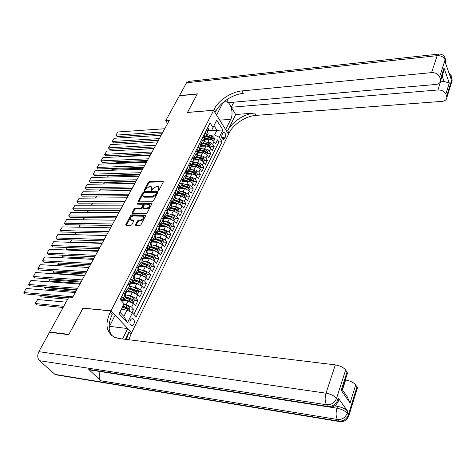 <?xml version="1.0" encoding="UTF-8"?>
<svg xmlns="http://www.w3.org/2000/svg" width="476" height="476" viewBox="0 0 476 476"><rect width="100%" height="100%" fill="white"/><g stroke="black" fill="none" stroke-linecap="round" stroke-linejoin="round"><path stroke-width="0.71" d="M158.454 190.263L159.258 189.74L163.333 181.939L162.965 181.231L149.547 181.535L148.429 182.272L144.305 189.972L144.549 190.471L145.876 188.948L149.488 186.58L150.6 186.562L151.695 186.913L151.457 190.37L152.79 188.835L156.425 186.455L157.55 186.431L158.675 186.8L158.454 190.263M133.863 323.977C134.702 321.716 134.446 320.021 133.096 318.884C132.066 318.432 131.168 318.89 130.4 320.265C129.555 322.52 129.805 324.215 131.15 325.358C132.191 325.822 133.096 325.358 133.863 323.977M135.493 224.791L135.844 225.582L139.694 225.648L140.872 224.874L145.668 215.711L145.632 215.045L131.739 214.843L130.585 215.592L125.747 224.63L126.081 225.416L130.656 225.493L131.822 224.731L133.893 220.822L133.554 220.043L130.466 219.763C129.823 217.972 130.823 216.693 133.464 215.925L143.264 216.271C143.895 218.085 142.883 219.371 140.23 220.126L138.724 220.108L137.558 220.87L135.493 224.791L135.934 225.582M83.05 308.204L68.907 334.39L49.647 332.01L50.004 332.349M82.949 308.103L110.997 310.816L213.611 110.319L228.528 134.244L131.673 332.647L110.997 310.816M49.647 332.01L68.83 297.084L72.596 297.411L169.26 120.458L165.696 120.731L179.392 95.795L197.26 94.052L187.425 112.473L213.611 110.319M152.201 201.77L153.355 201.015L157.967 192.197L157.598 191.471L144.139 191.655L143.008 192.399L138.349 201.098L138.694 201.836L152.201 201.77M151.88 203.841L147.173 212.831L146.013 213.593L132.138 213.415L132.108 212.748L134.149 208.94L135.291 208.19L140.747 208.196L141.896 207.441L143.211 204.275L137.213 204.18L137.772 203.139L151.511 203.091L151.88 203.841M131.995 312.589L133.631 309.287L129.99 308.948M126.574 308.627L127.187 308.686M123.849 304.277L126.301 304.497L131.673 307.145L133.429 303.617L135.374 305.765L137.975 300.517L134.363 300.207M131.221 299.94L131.578 299.969M127.925 295.501L130.71 295.727L136.047 298.363L137.778 294.882L139.694 297.036L142.264 291.859L138.659 291.58M132.346 286.873L135.059 287.07L140.361 289.694L142.068 286.255L143.96 288.426L146.495 283.315L142.901 283.065M136.707 278.359L139.349 278.531L144.615 281.137L146.305 277.746L148.173 279.93L150.672 274.878L147.084 274.664M141.003 269.951L143.591 270.1L148.815 272.694L150.481 269.345L152.326 271.54L154.795 266.554L151.219 266.364M139.766 265.757L141.366 265.84M145.245 261.657L147.774 261.782L152.963 264.358L154.611 261.056L156.425 263.258L158.865 258.337L155.301 258.176M143.877 257.653L146.007 257.748M149.428 253.464L151.898 253.565L157.056 256.13L158.681 252.869L160.477 255.082L162.881 250.227L159.329 250.09M147.935 249.65L150.565 249.751M153.552 245.372L155.973 245.455L161.102 248.008L162.703 244.789L164.476 247.008L166.85 242.219L163.304 242.105M151.945 241.749L155.039 241.85M157.627 237.387L160.001 237.453L165.089 239.993L166.671 236.81L168.421 239.041L170.765 234.305L167.231 234.222M155.902 233.948L159.442 234.031M161.65 229.497L163.976 229.545L169.028 232.074L170.592 228.932L172.318 231.169L174.638 226.499L171.11 226.433M159.841 226.243L163.768 226.308M165.618 221.709L167.897 221.739L172.919 224.255L174.466 221.156L176.168 223.399L178.458 218.781L174.942 218.746M169.533 214.016L171.771 214.033L176.763 216.532L178.286 213.468L179.97 215.723L182.231 211.165L178.726 211.154M173.401 206.417L175.596 206.417L180.559 208.905L182.064 205.882L183.724 208.143L185.955 203.639L182.463 203.651M177.221 198.914L179.381 198.897L184.307 201.372L185.795 198.385L187.437 200.652L189.638 196.207L186.158 196.237M180.993 191.501L183.111 191.471L188.008 193.934L189.478 190.983L191.102 193.256L193.274 188.865L189.805 188.918M184.718 184.176L188.716 184.486L191.667 186.586L193.113 183.671L194.72 185.949L196.868 181.606L193.405 181.683M188.395 176.941L192.352 177.227L195.279 179.321L196.713 176.441L198.296 178.732L200.42 174.442L196.969 174.537M192.024 169.789L195.939 170.057L198.849 172.151L200.265 169.301L201.83 171.598L203.93 167.356L200.485 167.475M195.612 162.727L199.492 162.976L202.371 165.059L203.776 162.251L205.323 164.547L207.393 160.358L203.96 160.495M199.158 155.741L202.996 155.973L205.858 158.056L207.244 155.277L208.768 157.58L210.82 153.439L207.399 153.599M202.663 148.845L206.465 149.053L209.303 151.136L210.672 148.387L212.177 150.696L214.206 146.608L212.707 144.293L209.886 142.217L206.12 142.021M210.791 146.781L214.206 146.608M133.429 303.617L128.068 300.975L122.159 300.463M137.778 294.882L132.453 292.252L126.556 291.794M142.068 286.255L136.785 283.642L130.9 283.232M146.305 277.746L141.051 275.146L135.19 274.783M150.481 269.345L145.269 266.756L139.42 266.441M154.611 261.056L149.428 258.48L143.597 258.212M158.681 252.869L153.54 250.311L147.721 250.084M162.703 244.789L157.592 242.242L151.79 242.058L151.636 241.463L151.142 243.337M166.671 236.81L161.596 234.275L155.836 234.138M170.592 228.932L165.547 226.409L159.793 226.314M174.466 221.156L169.456 218.645L163.649 218.585M178.286 213.468L173.312 210.975L167.385 210.951M182.064 205.882L177.114 203.401L171.271 203.419M185.795 198.385L180.88 195.916L175.126 195.975M189.478 190.983L184.593 188.526L178.839 188.799M193.113 183.671L191.34 182.118L189.377 181.344L182.611 181.368M196.713 176.441L195.309 175.114L193 174.121L186.431 174.168M200.265 169.301L198.873 167.974L196.582 166.993L190.192 167.064M203.776 162.251L202.044 160.698L200.116 159.942L193.899 160.049M207.244 155.277L205.882 153.95L203.609 152.98L197.546 153.111M210.672 148.387L209.321 147.06L207.06 146.096L201.14 146.257M222.792 133.256L222.066 134.726C221.4 136.957 221.762 138.558 223.161 139.51L224.547 138.653L225.261 137.183C225.927 134.946 225.559 133.351 224.154 132.405L222.792 133.256M132.423 312.803L127.52 322.716L119.071 313.726L124.105 303.753L119.887 312.161L123.873 316.415L127.015 310.138L132.423 312.803L136.184 316.891L222.084 141.788L219.257 137.344L214.587 134.976L209.541 135.285M124.105 303.753L120.202 299.505L210.1 122.957L213.022 127.544L216.747 120.16L222.905 129.984L219.257 137.344M122.284 300.207L124.075 299.487L125.872 295.947L123.623 292.794M126.747 291.419L128.544 290.663L130.311 287.171L128.103 283.993M131.15 282.738L132.953 281.965L134.696 278.514L132.518 275.312M135.493 274.176L137.296 273.373L139.022 269.969L136.88 266.75M139.783 265.727L141.592 264.894L143.288 261.538L141.188 258.295M144.014 257.385L145.823 256.528L147.5 253.214L145.442 249.942M148.191 249.156L150.005 248.276L151.66 245.003L149.625 241.725M152.314 241.029L154.129 240.124L155.765 236.893L153.766 233.597M156.384 233.002L158.205 232.08L159.817 228.891L159.276 227.391L157.848 225.576M160.4 225.083L162.227 224.136L163.821 220.983L161.882 217.657M164.369 217.264L166.195 216.294L167.772 213.183L167.249 211.665L165.862 209.839M168.29 209.541L170.116 208.547L171.669 205.477L171.164 203.948L169.795 202.116M172.157 201.913L173.99 200.902L175.525 197.867L175.031 196.332L173.675 194.494M175.977 194.381L177.81 193.345L179.327 190.352L178.845 188.805L177.512 186.961M179.755 186.937L181.588 185.89L183.087 182.927L182.617 181.374L181.296 179.523M183.48 179.589L185.319 178.518L186.8 175.596L186.342 174.032L185.039 172.181M187.163 172.33L189.002 171.241L190.465 168.355L190.019 166.784L188.728 164.928M190.031 166.392L190.459 165.844L190.192 165.178L190.007 166.767L188.55 169.676L189.002 171.241M190.805 165.16L192.643 164.053L194.089 161.197L193.649 159.621L192.381 157.758M194.398 158.074L196.237 156.949L197.665 154.129L197.242 152.546L195.987 150.678M197.951 151.071L199.795 149.928L201.199 147.143L200.789 145.555L199.545 143.681M201.461 144.151L203.306 142.996L204.698 140.241L204.293 138.647L203.068 136.773M133.869 314.374L218.906 141.961L217.55 139.849L215.551 143.895L213.617 141.021L211.63 139.658L209.732 139.206L204.674 139.48M204.93 137.314L206.774 136.142L206.376 134.541L205.156 132.661M207.869 133.976L208.149 133.423L207.756 131.816L206.542 129.942M121.814 296.346L124.075 299.487M126.319 287.498L128.544 290.663M130.757 278.769L132.953 281.965M135.142 270.16L137.296 273.373M139.474 261.663L141.592 264.894M143.74 253.28L145.823 256.528M147.953 245.003L150.005 248.276M152.112 236.834L154.129 240.124M156.223 228.772L158.205 232.08M160.275 220.81L162.227 224.136M164.274 212.95L165.672 214.777L166.195 216.294M168.224 205.192L169.605 207.024L170.116 208.547M172.128 197.528L173.49 199.367L173.99 200.902M175.983 189.96L177.328 191.804L177.81 193.345M179.785 182.486L181.112 184.337L181.588 185.89M183.546 175.108L184.855 176.959L185.319 178.518M187.258 167.82L188.55 169.676M190.924 160.614L192.203 162.477L192.643 164.053M194.547 153.498L195.809 155.366L196.237 156.949M198.129 146.471L199.373 148.339L199.795 149.928M201.663 139.528L202.895 141.396L203.306 142.996M209.303 151.136L210.82 153.439M205.858 158.056L207.393 160.358M202.371 165.059L203.93 167.356M198.849 172.151L200.42 174.442M195.279 179.321L196.868 181.606M191.667 186.586L193.274 188.865M188.008 193.934L189.638 196.207M184.307 201.372L185.955 203.639M180.559 208.905L182.231 211.165M176.763 216.532L178.458 218.781M172.919 224.255L174.638 226.499M169.028 232.074L170.765 234.305M165.089 239.993L166.85 242.219M161.102 248.008L162.881 250.227M157.056 256.13L158.865 258.337M152.963 264.358L154.795 266.554M148.815 272.694L150.672 274.878M144.615 281.137L146.495 283.315M140.361 289.694L142.264 291.859M136.047 298.363L137.975 300.517M131.673 307.145L133.631 309.287M127.015 310.138L121.184 309.584M214.587 134.976L216.937 130.287L213.998 125.646L211.63 130.347L213.022 127.544M208.208 130.852L222.905 129.984M208.357 130.555L211.63 130.347M165.696 120.731L167.594 123.51M214.146 140.045L217.55 139.849M218.906 141.961L222.084 141.788M204.418 140.795L204.698 140.241M200.926 147.691L201.199 147.143M197.391 154.67L197.665 154.129M193.815 161.739L194.089 161.197M190.192 168.885L190.465 168.355M186.532 176.126L186.8 175.596M182.82 183.45L183.087 182.927M179.065 190.87L179.327 190.352M175.263 198.379L175.525 197.867M171.414 205.983L171.669 205.477M167.516 213.682L167.772 213.183M163.571 221.477L163.821 220.983M159.573 229.378L159.817 228.891M155.521 237.375L155.765 236.893M151.422 245.473L151.66 245.003M147.268 253.684L147.5 253.214M143.056 261.996L143.288 261.538M138.79 270.422L139.022 269.969M134.47 278.954L134.696 278.514M130.091 287.605L130.311 287.171M125.652 296.375L125.872 295.947M213.998 125.646L216.747 120.16M127.52 322.716L123.873 316.415M119.071 313.726L119.887 312.161M158.794 190.174L159.21 189.383L158.895 187.092M151.915 187.205L152.225 189.49L151.814 190.269M163.369 181.874L150.029 182.171L148.905 182.909L144.918 190.364M158.008 192.108L144.621 192.286L143.496 193.03L138.796 201.836M156.479 193.03L156.223 192.518L144.401 192.673L143.044 194.256L143.103 196.255L144.157 196.588L152.249 196.511L155.914 194.107L156.479 193.03L156.961 193.667L156.521 192.661M143.347 196.57L144.644 197.219L144.157 196.588M156.961 193.667L156.402 194.744L152.736 197.147L144.644 197.219M143.288 204.377L143.728 205.549L142.395 208.071L141.241 208.827L135.791 208.815L134.649 209.565L132.554 213.516M151.927 203.728L138.272 203.77L137.54 204.18M146.459 208.202C149.053 207.465 150.065 206.209 149.482 204.442L145.436 204.162L144.287 204.918L142.978 208.095L146.459 208.202L146.953 208.839C149.553 208.101 150.559 206.846 149.976 205.079L149.702 204.728M143.389 208.619L143.8 208.833L143.3 208.196M146.953 208.839L143.8 208.833M143.508 216.58L143.764 216.907C144.395 218.716 143.383 220.001 140.735 220.757L139.236 220.739L138.07 221.501L136.005 225.416M130.721 220.079L131.787 220.644L131.281 220.019M133.958 220.674L131.787 220.644M145.727 215.569L132.245 215.467L131.09 216.217L126.188 225.416M213.647 141.051L214.503 139.331L214.021 137.386L211.975 135.975L207.5 134.702M209.803 139.206L204.71 137.748M207.554 139.313L204.305 138.391M206.423 136.773L210.927 138.064L212.814 139.141L212.986 138.195L211.332 137.255L206.858 135.975M206.542 136.636L211.897 138.26L212.986 138.195M162.959 132.001L116.061 135.124L117.185 136.618L162.03 133.691M207.423 128.217L208.5 128.782L208.547 130.186M164.744 128.734L117.899 131.989L115.829 135.16L117.899 131.989M207.697 131.644L208.083 131.096L207.952 130.406L207.697 131.727M117.185 136.618L115.829 135.16M445.018 57.864L445.09 59.803L439.634 76.82C438.2 73.947 435.51 72.548 431.571 72.626L437.152 55.662C441.05 55.549 443.692 56.93 445.09 59.803L445.786 61.803L445.435 62.886L450.897 78.54L451.23 77.457L451.897 79.373L452.105 80.617L451.581 82.312M445.845 64.064L445.893 60.422L445.203 58.429C444.185 55.496 442.061 54.044 438.83 54.074L437.152 55.662L186.544 82.77L179.494 95.605L197.361 93.861L187.496 112.467M225.63 129.591L230.759 119.327C233.77 113.752 231.092 102.614 226.499 101.84C224.636 101.471 223.089 102.441 221.852 104.744L216.634 115.043L213.647 110.248L214.224 109.123C218.567 100.293 231.497 91.773 241.873 90.916L431.571 72.626M225.701 129.591L228.563 134.178L229.111 133.054C233.222 124.272 245.824 115.989 256.052 115.37L442.121 101.37C445.066 101.013 446.649 99.746 446.875 97.574L446.661 96.336L451.897 79.373L451.772 77.35M235.674 114.514L227.695 130.781C231.83 121.993 244.468 113.687 254.708 113.044L235.674 114.514L231.294 107.243L233.817 102.173M226.755 99.698L228.522 102.637L435.915 84.454C438.866 84.056 440.467 82.741 440.705 80.504L440.478 79.165L444.019 68.086L449.279 83.02L444.066 81.479L442.127 76.041M449.279 83.02L445.851 94.081L446.661 96.336M445.851 94.081C444.459 91.309 441.817 89.934 437.938 89.97L440.752 81.134L444.066 81.479M231.294 107.243L437.938 89.97M186.544 82.77L188.918 81.36L438.087 54.151M187.455 112.407L213.647 110.248M439.634 76.82L440.478 79.165M214.224 109.123L215.705 111.509C220.025 102.685 232.925 94.183 243.29 93.355L241.873 90.916M443.073 73.078L443.965 70.275L444.019 68.086M334.557 405.903L337.52 406.361C342.208 407.295 345.624 408.973 347.766 411.407L338.347 398.192L338.847 399.263L338.454 400.5M57.953 375.142L54.984 374.38L39.544 360.701C37.431 358.315 37.199 355.298 38.853 351.663L49.498 332.284L68.758 334.67L82.901 308.192L110.95 310.905L110.146 312.476C104.869 323.954 106.237 332.177 114.24 337.151L119.226 338.585L335.336 364.89C340.042 365.699 343.476 367.401 345.635 369.995L336.538 398.37L337.746 400.06L338.347 398.192M110.95 310.905L115.109 315.296L109.069 327.202M125.426 339.334L128.913 332.224L126.432 339.459M122.546 338.989L127.681 328.565L131.632 332.736L128.817 339.751M342.238 389.594L347.307 396.865L350.08 402.982L341.191 390.26L347.004 372.042L345.635 369.995M347.004 372.042L347.48 373.148L347.069 374.445M91.927 370.263L88.78 369.465L100.87 380.788C98.883 378.402 98.669 375.326 100.216 371.548M109.51 326.334L127.681 328.565M345.314 379.949L345.612 379.985C350.235 380.824 353.591 382.484 355.661 384.965L350.08 402.982M347.766 411.407L347.188 413.257L348.343 414.864L356.97 386.917L355.661 384.965M356.97 386.917L357.411 387.928L357.042 389.124M110.146 312.476L112.223 314.66C108.159 323.043 108.04 330.041 111.866 335.657M341.191 390.26L342.315 389.547M109.73 326.566L109.099 327.815M210.255 147.863L211.136 146.09L210.648 144.145L208.583 142.735L204.091 141.437M123.058 150.226L153.962 148.464M206.423 146.007L201.277 144.52M204.156 146.102L200.92 145.168M203.026 143.544L207.524 144.841L209.422 145.924L209.601 144.966L207.935 144.026L203.436 142.729M203.139 143.389L208.512 145.025L209.601 144.966M206.822 154.754L207.726 152.933L207.233 150.981L205.156 149.565L200.64 148.256M119.286 156.824L119.518 156.42L150.404 154.974M203.002 152.891L197.796 151.374M200.717 152.969L197.475 152.022M199.581 150.392L204.085 151.701L205.989 152.784L206.173 151.82L204.496 150.874L199.98 149.559M199.688 150.22L205.079 151.874L206.173 151.82M119.518 156.42L119.178 156.83M203.347 161.721L204.275 159.859L203.782 157.901L201.687 156.479L197.147 155.152M115.466 163.506L115.846 162.834L146.804 161.566M199.545 159.859L194.279 158.306M197.237 159.912L193.976 158.96M196.088 157.318L200.598 158.639L202.514 159.728L202.705 158.752L201.021 157.806L196.481 156.473M196.183 157.128L201.61 158.8L202.705 158.752M115.846 162.834L115.293 163.512M199.837 168.778L200.789 166.862L200.283 164.898L198.171 163.476L193.613 162.132M111.604 170.259L112.14 169.313L143.169 168.224M196.052 166.903L190.721 165.327M193.714 166.945L190.418 165.969M192.548 164.327L197.076 165.666L198.998 166.749L199.2 165.773L197.498 164.815L192.935 163.47M192.631 164.113L198.099 165.809L199.2 165.773M112.14 169.313L111.36 170.265M159.359 138.587L112.354 141.455L113.49 142.943L158.437 140.265M203.972 135L205.055 135.559L205.114 136.951M161.162 135.285L114.21 138.278L112.128 141.479L114.21 138.278M204.252 138.427L204.644 137.879L204.507 137.195L204.246 138.576M113.49 142.943L112.128 141.479M155.717 145.251L108.605 147.852L109.754 149.339L154.807 146.917M200.473 141.86L201.574 142.413L201.64 143.8M157.544 141.907L110.486 144.644L108.605 147.852L110.486 144.644M200.759 145.293L201.158 144.746L201.021 144.061L200.753 145.501M109.754 149.339L108.385 147.863M152.034 151.993L104.821 154.325L105.981 155.807L151.13 153.647M196.939 148.804L198.052 149.345L198.123 150.725M153.879 148.613L106.719 151.082L104.821 154.325L106.719 151.082M197.225 152.243L197.635 151.695L197.498 151.017L197.213 152.504M105.981 155.807L104.607 154.325M148.31 158.811L100.989 160.864L102.161 162.352L147.417 160.448M193.357 155.836L194.488 156.366L194.571 157.74M150.178 155.39L102.911 157.586L100.989 160.864L102.911 157.586M193.655 159.276L194.065 158.728L193.928 158.056L193.637 159.573M102.161 162.352L100.781 160.858M196.279 175.918L197.254 173.954L196.743 171.985L194.619 170.563L190.037 169.2M107.695 177.09L108.391 175.87L139.486 174.966M192.518 174.043L187.116 172.431M190.156 174.061L186.8 173.062L186.657 172.383L186.36 173.913M188.954 171.414L193.512 172.77L195.44 173.859L195.648 172.871L193.94 171.913L189.353 170.551M189.031 171.181L194.541 172.907L195.648 172.871M107.451 177.096L108.391 175.87M144.537 165.713L97.116 167.481L98.3 168.962L143.651 167.338M189.734 162.953L190.876 163.47L190.965 164.833M146.429 162.251L99.056 164.166L97.116 167.481L99.056 164.166M98.3 168.962L96.908 167.463M192.679 183.147L193.678 181.13L193.161 179.155L191.025 177.726L186.419 176.346M103.744 183.998L104.601 182.492L135.761 181.778M188.948 181.267L183.468 179.619M186.55 181.261L183.153 180.243M185.301 178.583L189.9 179.97L191.834 181.053L192.054 180.059L190.335 179.101L185.723 177.715M185.408 178.339L190.947 180.083L192.054 180.059M103.5 184.004L104.601 182.492M140.723 172.699L93.195 174.174L94.397 175.65L139.849 174.299M186.068 170.152L187.223 170.664L187.324 172.02M142.639 169.194L95.158 170.819L93.195 174.174L95.158 170.819M186.372 173.591L187.502 171.669M94.397 175.65L92.999 174.139M189.031 190.459L190.061 188.395L189.537 186.413L187.383 184.98L182.754 183.581M99.746 190.989L100.769 189.198L131.995 188.674M185.343 188.579L179.922 186.937M182.903 188.555L179.464 187.514M181.612 185.842L186.247 187.246L188.187 188.335L188.419 187.336L186.687 186.372L182.052 184.968M181.743 185.586L187.306 187.354L188.419 187.336M99.496 190.995L100.769 189.198M136.868 179.761L89.232 180.94L90.452 182.415L135.999 181.35M182.356 177.441L183.528 177.941L183.635 179.291M138.802 176.221L91.219 177.548L89.232 180.94L91.219 177.548M182.659 180.886L183.105 180.339L182.957 179.684L182.659 181.219M90.452 182.415L89.042 180.898M185.343 197.867L186.402 195.743L185.872 193.762L183.7 192.322L179.047 190.906M181.695 195.987L176.382 194.363M179.214 195.934L175.733 194.868M177.887 193.196L182.546 194.619L184.498 195.707L184.736 194.696L182.992 193.732L178.339 192.31M178.03 192.923L184.736 194.696M96.866 196.023L95.7 198.064M95.45 198.064L96.848 196.023M132.959 186.913L85.228 187.788L86.454 189.258L132.102 188.484M178.595 184.825L179.779 185.313L179.898 186.651M134.916 183.325L87.233 184.355L85.228 187.788L87.233 184.355M178.905 188.27L179.357 187.717L179.214 187.074L178.821 188.776M86.454 189.258L85.037 187.728M181.612 205.358L182.695 203.187L182.159 201.193L179.97 199.759L175.293 198.319M178.018 203.49L172.77 201.872M175.483 203.407L171.949 202.318M171.854 202.294L171.366 202.175M174.121 200.64L178.803 202.08L180.761 203.175L181.005 202.151L174.573 199.741M174.27 200.348L181.005 202.151M92.808 203.121L91.606 205.215M91.362 205.221L92.731 203.121M129.008 194.148L81.17 194.708L82.413 196.177L128.157 195.701M174.793 192.298L175.989 192.774L176.12 194.101M130.989 190.519L83.205 191.239L81.17 194.708L83.205 191.239M175.103 195.743L173.49 199.367M82.413 196.177L80.991 194.636M177.828 212.95L178.94 210.719L178.399 208.726L176.191 207.286L171.491 205.828M174.305 211.088L169.087 209.464M171.705 210.969L168.123 209.862M170.307 208.173L175.013 209.636L176.977 210.731L177.233 209.702L170.765 207.262M170.462 207.863L177.233 209.702M88.703 210.303L87.465 212.457M87.215 212.457L88.56 210.303M125.009 201.473L77.07 201.717L78.332 203.175L124.171 203.008M170.938 199.86L172.151 200.325L172.294 201.645M127.015 197.796L79.129 198.2L77.07 201.717L79.129 198.2M171.253 203.311L169.605 207.024M78.332 203.175L76.898 201.628M174.002 220.638L175.138 218.347L174.591 216.348L172.366 214.902L167.647 213.426M170.557 218.787L165.339 217.145M167.879 218.627L164.25 217.496M166.445 215.801L171.176 217.282L173.145 218.377L173.413 217.342L166.909 214.884M166.612 215.473L173.413 217.342M84.544 217.568L83.276 219.787M83.026 219.781L84.335 217.562M120.958 208.881L72.923 208.797L74.197 210.255L120.13 210.398M167.04 207.524L168.266 207.976L168.415 209.285M122.986 205.168L75.006 205.245L72.923 208.797L75.006 205.245M167.356 210.969L167.844 210.416L167.689 209.791L167.374 211.344M74.197 210.255L72.757 208.702M170.105 228.397L171.295 226.07L170.735 224.065L168.498 222.619L163.75 221.12M166.761 226.588L161.519 224.922M164.006 226.386L160.329 225.225M162.53 223.53L167.284 225.029L169.266 226.124L169.545 225.077L163.006 222.595M162.709 223.179L169.545 225.077M80.343 224.916L79.034 227.201M78.784 227.195L80.093 224.91M116.858 216.384L68.728 215.967L70.014 217.419L116.043 217.883M163.09 215.283L164.333 215.723L164.494 217.02M118.917 212.623L70.829 212.373L68.728 215.967L70.829 212.373M163.405 218.728L163.905 218.175L163.756 217.562L163.429 219.115M70.014 217.419L68.568 215.854M166.124 236.227L167.397 233.889L166.832 231.877L164.577 230.432L159.805 228.914M162.917 234.484L157.645 232.794M106.422 235.489L74.833 234.71M160.091 234.24L156.36 233.056M158.573 231.348L163.351 232.871L165.339 233.966L165.63 232.913L159.049 230.408M158.758 230.985L165.63 232.913M76.083 232.359L74.774 234.644L75.839 232.347M112.711 223.982L64.48 223.22L65.783 224.666L111.902 225.457M159.085 223.143L160.347 223.565L160.519 224.856M114.793 220.174L66.61 219.585L64.48 223.22L66.61 219.585M159.406 226.588L159.918 226.035L159.763 225.428L159.276 227.302M65.783 224.666L64.325 223.095M162.09 244.152L163.452 241.808L162.881 239.791L160.608 238.339L155.777 236.792M159.02 242.486L153.7 240.755M102.31 243.022L70.603 241.945L70.948 242.32M156.122 242.195L152.504 241.035M154.563 239.273L159.365 240.814L161.358 241.909L161.661 240.844L155.045 238.315M154.76 238.887L161.661 240.844M71.781 239.886L70.603 241.945L71.531 239.88M70.93 242.32L70.436 241.784M108.51 231.675L60.184 230.557L61.499 232.002L107.713 233.127M155.033 231.098L156.312 231.509L156.491 232.788M110.616 227.814L62.338 226.879L60.184 230.557L62.338 226.879M155.355 234.543L155.884 233.99L155.729 233.389L155.235 235.269M61.499 232.002L60.035 230.42M158.002 252.185L159.454 249.829L158.877 247.806L156.586 246.354L151.671 244.765M155.081 250.596L149.684 248.817M98.151 250.638L66.378 249.329L67.033 250.037M152.112 250.257L148.708 249.15M150.499 247.294L157.33 249.954L157.645 248.883L150.993 246.324M150.708 246.889L157.645 248.883M67.419 247.508L66.378 249.329L67.17 247.496M104.256 239.458L55.835 237.982L57.168 239.422L103.471 240.892M150.928 239.16L152.225 239.559L152.415 240.826M106.386 235.555L58.012 234.257L55.835 237.982L58.012 234.257M151.249 242.605L152.576 240.511M153.861 260.318L154.188 260.408L155.408 257.95L154.825 255.927L152.51 254.47L147.489 252.833M151.088 258.813L145.608 256.98M93.939 258.349L62.106 256.802L63.1 257.855M148.042 258.414L144.799 257.355M146.388 255.422L153.248 258.105L153.575 257.022L146.882 254.44M146.602 254.993L153.575 257.022M63.011 255.219L62.106 256.802L62.761 255.207M99.948 247.341L51.432 245.497L52.782 246.931L99.175 248.758M146.769 247.33L148.084 247.71L148.286 248.966M102.108 243.391L53.639 241.731L51.432 245.497L53.639 241.731M147.09 250.775L147.649 250.215L147.495 249.632L146.995 251.512M149.666 268.565L150.071 268.672L151.309 266.179L150.714 264.15L148.387 262.687L143.228 260.991M147.042 267.137L141.455 265.239M89.672 266.155L57.78 264.358L59.107 265.745L88.958 267.464M143.93 266.685L140.795 265.65M142.217 263.65L149.113 266.358L149.452 265.263L142.723 262.657M142.449 263.204L149.452 265.263M58.542 263.032L57.78 264.358L58.292 263.014M150.071 268.672L149.773 268.654M95.587 255.326L46.981 253.107L48.35 254.529L94.825 256.719M142.556 255.6L143.889 255.969L144.103 257.213M97.776 251.322L49.212 249.293L46.981 253.107L49.212 249.293M142.877 259.045L143.454 258.486L143.294 257.915L142.794 259.795M145.412 276.919L145.9 277.038L147.161 274.515L146.554 272.48L144.21 271.017L138.885 269.249M142.949 275.574L137.231 273.599M85.353 274.057L53.407 272.01L54.746 273.391L84.651 275.342M139.766 275.063L136.707 274.051M137.998 271.986L144.924 274.717L145.275 273.617L138.51 270.981M138.236 271.516L145.275 273.617M54.02 270.933L53.407 272.01L53.77 270.915M145.9 277.038L145.537 277.014M91.172 263.412L42.471 260.8L43.857 262.222L90.422 264.781M138.29 263.984L139.635 264.341L139.861 265.566M93.385 259.355L44.732 256.945L42.471 260.8L44.732 256.945M138.605 267.423L139.2 266.869L139.04 266.304L138.534 268.184M141.104 285.386L141.681 285.517L142.955 282.958L142.342 280.917L139.974 279.454L134.446 277.603M138.796 284.124L132.929 282.066M80.985 282.06L48.974 279.757L50.337 281.126L80.295 283.321M135.547 283.553L132.536 282.542M133.72 280.435L140.682 283.19L141.045 282.078L134.238 279.418M133.97 279.942L141.045 282.078M49.444 278.936L48.974 279.757L49.195 278.918M141.681 285.517L141.235 285.487M86.697 271.6L37.913 268.595L39.312 270.005L85.966 272.944M133.964 272.48L135.327 272.819L135.565 274.033M88.941 267.494L40.198 264.686L37.913 268.595L40.198 264.686M134.28 275.913L134.892 275.36L134.732 274.807L134.226 276.681M136.743 293.966L137.403 294.103L138.689 291.514L138.07 289.467L135.684 287.998L129.906 286.052M134.595 292.794L128.556 290.634M76.559 290.158L44.494 287.593L45.869 288.956L75.886 291.395M131.275 292.157L128.276 291.139M129.389 288.997L136.38 291.77L136.761 290.652L129.912 287.962M129.65 288.48L136.761 290.652M44.809 287.04L44.494 287.593L44.56 287.022M137.403 294.103L136.874 294.061M82.169 279.894L33.29 276.485L34.712 277.889L81.444 281.215M129.579 281.084L130.965 281.405L131.215 282.613M84.436 275.735L35.611 272.528L33.29 276.485L35.611 272.528M128.175 283.845L128.288 284.202M129.894 284.517L130.531 283.964L130.364 283.422L129.853 285.297M132.316 302.659L133.066 302.807L134.369 300.183L133.744 298.131L131.34 296.661L125.247 294.59M130.341 301.576L124.159 299.333M68.312 298.03L39.96 295.525L41.352 296.881L67.646 299.237M126.949 300.88L123.927 299.844M124.998 297.673L132.025 300.469L132.417 299.339L125.527 296.625M125.271 297.131L132.417 299.339M133.066 302.807L132.453 302.754M77.576 288.295L28.619 284.469L30.053 285.868L76.868 289.592M125.14 289.813L126.539 290.116L126.806 291.306M79.879 284.083L30.964 280.465L28.619 284.469L30.964 280.465M123.718 292.603L123.855 293.049M125.45 293.24L126.104 292.686L125.938 292.151L125.426 294.025M128.942 311.084L129.996 308.972L129.359 306.913L126.937 305.437L123.802 304.366M63.766 306.3L35.367 303.551L37.669 299.523L66.045 302.153M124.885 309.935L121.582 308.793M37.669 299.523L35.26 303.266L36.777 304.902L63.118 307.484M122.57 309.715L121.332 309.287M122.433 307.109L127.61 309.281L128.014 308.145L122.969 306.044M122.719 306.544L128.014 308.145M72.929 296.81L23.883 292.55L25.341 293.942L68.467 297.744M120.636 298.654L122.058 298.94L122.338 300.118M75.262 292.538L26.257 288.498L23.883 292.55L26.257 288.498M126.301 304.497L128.068 300.975M130.71 295.727L132.453 292.252M135.059 287.07L136.785 283.642M139.349 278.531L141.051 275.146M143.591 270.1L145.269 266.756M147.774 261.782L149.428 258.48M151.898 253.565L153.54 250.311M155.973 245.455L157.592 242.242M160.001 237.453L161.596 234.275M163.976 229.545L165.547 226.409M167.897 221.739L169.456 218.645M171.771 214.033L173.312 210.975M175.596 206.417L177.114 203.401M179.381 198.897L180.88 195.916M183.111 191.471L184.593 188.526M186.8 184.135L188.264 181.225M190.442 176.888L191.887 174.008M194.041 169.724L195.469 166.886M197.6 162.649L199.01 159.841M201.116 155.658L202.508 152.879M204.591 148.744L205.965 146.007M208.018 141.919L209.38 139.206M206.376 134.541L207.756 131.816M123.403 298.089L125.206 294.543M127.889 289.253L129.662 285.755M132.31 280.537L134.065 277.08M136.671 271.933L138.403 268.524M140.979 263.448L142.687 260.08M145.228 255.071L146.917 251.75M149.422 246.8L151.088 243.522M153.564 238.637L155.206 235.406M157.651 230.58L159.276 227.391M161.685 222.631L163.286 219.478M165.672 214.777L167.249 211.665M177.328 191.804L178.845 188.805M181.112 184.337L182.617 181.374M184.855 176.959L186.342 174.032M192.203 162.477L193.649 159.621M195.809 155.366L197.242 152.546M199.373 148.339L200.789 145.555M202.895 141.396L204.293 138.647M212.707 144.293L214.057 141.58M221.78 137.391L225.261 137.183M222.298 138.784L224.547 138.653M159.21 189.383L158.728 188.74M151.582 190.352L151.207 189.864M152.225 189.49L151.743 188.853M144.68 190.454L144.305 189.972M148.905 182.909L148.429 182.272M150.029 182.171L149.547 181.535M163.393 181.814L162.965 181.231M158.567 190.251L158.199 189.757M138.843 201.723L138.349 201.098M143.496 193.03L143.008 192.399M144.621 192.286L144.139 191.655M158.032 192.042L157.598 191.471M152.736 197.147L152.249 196.511M156.402 194.744L155.914 194.107M132.614 213.379L132.108 212.748M134.649 209.565L134.149 208.94M135.791 208.815L135.291 208.19M141.241 208.827L140.747 208.196M142.395 208.071L141.896 207.441M143.728 205.549L143.234 204.918M138.272 203.77L137.772 203.139M151.951 203.657L151.511 203.091M138.07 221.501L137.558 220.87M139.236 220.739L138.724 220.108M140.735 220.757L140.23 220.126M133.988 220.578L133.554 220.043M126.259 225.255L125.747 224.63M131.09 216.217L130.585 215.592M132.245 215.467L131.739 214.843M145.751 215.497L145.305 214.938M212.653 140.206L214.033 137.439M211.332 137.255L211.975 135.975M210.321 139.266L210.927 138.064M208.47 128.77L207.286 131.09M207.691 130.579L208.066 130.555M227.695 130.781L229.111 133.054M254.708 113.044L256.052 115.37M449.796 75.392L451.23 77.457L451.331 76.071L448.868 72.721M451.147 75.511L451.998 77.993L452.105 80.617L446.875 97.574M445.774 63.849L445.673 59.78M219.733 120.136L230.759 119.327M128.913 332.224L130.876 334.283M54.984 374.38L338.603 421.07L337.43 419.475L100.87 380.788M88.78 369.465L327.78 406.427L326.542 404.755L39.544 360.701M38.853 351.663L326.024 393.182L335.336 364.89M330.344 407.182L336.937 408.2L337.52 406.361M342.452 389.903L345.612 379.985M336.098 403.041C337.686 402.803 338.406 402.166 338.252 401.131L337.746 400.06C335.824 404.546 332.504 406.671 327.78 406.427L328.172 406.867L330.475 407.105M326.024 393.182C324.709 397.984 324.882 401.839 326.542 404.755C331.278 404.993 334.61 402.869 336.538 398.37C334.301 395.824 330.796 394.098 326.024 393.182M346.903 417.607L348.807 415.845L348.343 414.864C346.498 419.285 343.25 421.355 338.603 421.07L338.966 421.474L341.066 421.718M336.937 408.2C335.681 412.93 335.848 416.69 337.43 419.475C342.083 419.761 345.338 417.684 347.188 413.257C345.046 410.83 341.625 409.14 336.937 408.2M209.25 147.019L210.66 144.192M207.935 144.026L208.583 142.735M206.911 146.067L207.524 144.841M205.81 153.909L207.244 151.029M204.496 150.874L205.156 149.565M203.454 152.951L204.085 151.701M202.33 160.876L203.793 157.949M201.021 157.806L201.687 156.479M199.962 159.912L200.598 158.639M198.807 167.933L200.295 164.952M197.498 164.815L198.171 163.476M196.427 166.957L197.076 165.666M205.025 135.541L203.817 137.921M204.246 137.368L204.62 137.344M201.544 142.395L200.307 144.829M200.759 144.234L201.134 144.21M198.022 149.333L196.755 151.826M197.231 151.178L197.605 151.16M194.458 156.354L193.161 158.901M193.661 158.21L194.035 158.199M195.243 175.073L196.761 172.032M193.94 171.913L194.619 170.563M192.845 174.091L193.512 172.77M190.846 163.458L189.519 166.065M190.043 165.327L190.424 165.315M191.632 182.296L193.179 179.208M190.335 179.101L191.025 177.726M189.222 181.308L189.9 179.97M187.193 170.646L185.836 173.318M186.384 172.532L186.765 172.52M187.978 189.615L189.555 186.461M186.687 186.372L187.383 184.98M185.557 188.615L186.247 187.246M183.492 177.929L182.106 180.66M182.683 179.827L183.064 179.815M184.283 197.016L185.884 193.809M182.992 193.732L183.7 192.322M181.844 196.017L182.546 194.619M179.75 185.295L178.327 188.091M178.934 187.205L179.315 187.199M180.541 204.513L182.171 201.247M179.256 201.181L179.97 199.759M178.089 203.502L178.803 202.08M175.959 192.756L174.508 195.618M175.138 194.678L175.519 194.678M176.751 212.1L178.411 208.774M175.465 208.726L176.191 207.286M174.287 211.082L175.013 209.636M172.122 200.313L170.634 203.24M171.3 202.246L171.675 202.246M172.913 219.787L174.603 216.396M171.634 216.36L172.366 214.902M170.438 218.746L171.176 217.282M168.236 207.964L166.713 210.957M167.409 209.91L167.784 209.91M169.028 227.57L170.747 224.113M167.754 224.095L168.498 222.619M166.54 226.511L167.284 225.029M164.297 215.711L162.744 218.77M163.47 217.669L163.845 217.675M165.089 235.447L166.85 231.931M163.827 231.925L164.577 230.432M162.596 234.37L163.351 232.871M160.311 223.553L158.722 226.689M159.478 225.529L159.853 225.535M161.102 243.426L162.893 239.845M159.847 239.856L160.608 238.339M158.603 242.332L159.365 240.814M156.277 231.503L154.646 234.704M155.438 233.49L155.813 233.496M157.068 251.506L158.895 247.859M155.819 247.889L156.586 246.354M154.557 250.4L155.331 248.859M152.189 239.547L150.523 242.825M151.35 241.552L151.719 241.564M152.98 259.694L154.837 255.975M151.731 256.023L152.51 254.47M150.458 258.563L151.237 257.004M148.048 247.698L146.34 251.054M147.203 249.721L147.572 249.733M148.839 267.988L150.731 264.198M147.596 264.263L148.387 262.687M146.305 266.84L147.096 265.257M143.847 255.963L142.104 259.39M143.008 257.992L143.371 258.01M144.644 276.389L146.572 272.528M143.407 272.611L144.21 271.017M142.098 275.223L142.901 273.617M139.599 264.329L137.814 267.839M138.754 266.376L139.117 266.393M140.39 284.904L142.36 280.971M139.165 281.066L139.974 279.454M137.838 283.714L138.653 282.089M135.291 272.808L133.464 276.395M134.446 274.872L134.803 274.89M136.082 293.531L138.088 289.521M134.863 289.64L135.684 287.998M133.518 292.318L134.345 290.675M130.924 281.399L129.061 285.07M130.079 283.476L130.43 283.5M131.721 302.272L133.762 298.184M130.507 298.321L131.34 296.661M129.145 301.034L129.978 299.368M126.503 290.104L124.593 293.865M125.652 292.199L126.003 292.228M127.639 310.441L129.377 306.96M126.092 307.121L126.937 305.437M124.712 309.87L125.557 308.186M122.017 298.934L121.184 300.576M131.935 318.765L133.096 318.884M206.774 136.142L208.149 133.423M223.559 132.441L224.154 132.405M143.591 196.885L143.103 196.255M143.472 208.726L142.978 208.095M130.971 220.388L130.466 219.763M208.083 131.096L208.732 129.817M443.965 70.275L440.705 80.504M224.44 102.019L226.499 101.84M347.48 373.148L342.137 389.921M338.847 399.263L338.252 401.131C336.455 405.677 333.093 407.587 328.172 406.867L89.268 369.852M357.411 387.928L348.807 415.845C347.069 420.314 343.791 422.194 338.966 421.474L55.448 374.725M204.644 137.879L205.299 136.588M201.158 144.746L201.824 143.437M197.635 151.695L198.308 150.368M194.065 158.728L194.749 157.383M190.459 165.844L191.15 164.482M183.105 180.339L183.813 178.946M179.357 187.717L180.077 186.306M175.567 195.19L176.293 193.762M171.729 202.758L172.461 201.312M167.844 210.416L168.587 208.952M163.905 218.175L164.66 216.693M159.246 227.355L159.436 226.981M159.918 226.035L160.68 224.535M155.182 235.37L155.396 234.954M155.884 233.99L156.652 232.472M151.065 243.492L151.297 243.028M146.888 251.715L147.149 251.203M147.649 250.215L148.441 248.656M142.663 260.051L142.949 259.491M143.454 258.486L144.258 256.909M138.379 268.494L138.689 267.881M139.2 266.869L140.015 265.269M134.036 277.05L134.375 276.389M134.892 275.36L135.719 273.742M129.639 285.725L130.002 285.005M130.531 283.964L131.364 282.322M125.176 294.513L125.569 293.74M126.104 292.686L126.949 291.02M121.779 301.219L122.475 299.838"/></g></svg>
